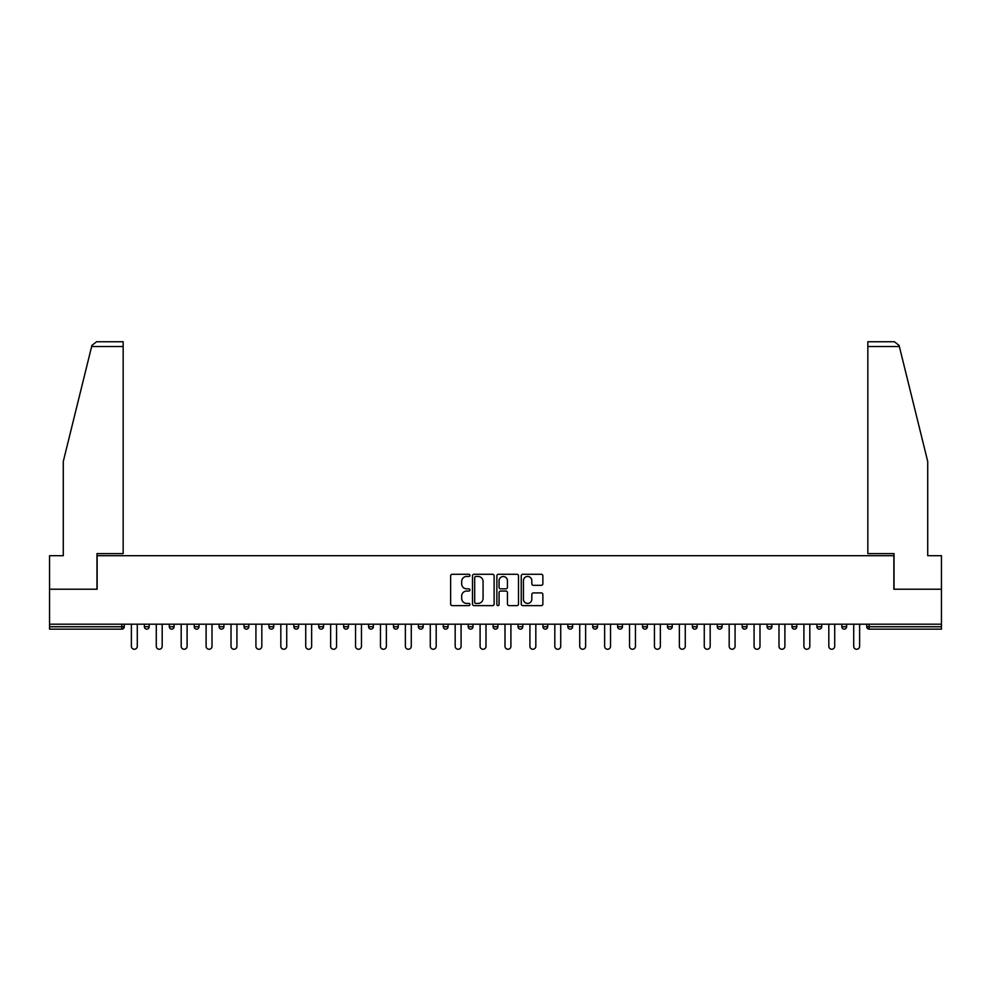 <?xml version="1.0" encoding="UTF-8"?>
<svg xmlns="http://www.w3.org/2000/svg" width="991" height="991" viewBox="0 0 991 991"><rect width="100%" height="100%" fill="white"/><g stroke="black" fill="none" stroke-linecap="round" stroke-linejoin="round"><path stroke-width="1.49" d="M469.957 575.362A1.102 1.102 0 0 0 468.854 574.272L452.206 574.272A1.573 1.573 0 0 0 450.632 575.833L450.632 604.052A1.573 1.573 0 0 0 452.206 605.612L468.854 605.612A1.102 1.102 0 0 0 469.957 604.522A1.102 1.102 0 0 0 468.854 603.42L466.699 603.42A5.017 5.017 0 0 1 461.682 598.403L461.682 596.049A5.017 5.017 0 0 1 466.699 591.045L468.854 591.045A1.102 1.102 0 0 0 469.957 589.942A1.102 1.102 0 0 0 468.854 588.84L466.699 588.84A5.017 5.017 0 0 1 461.682 583.835L461.682 581.482A5.017 5.017 0 0 1 466.699 576.465L468.854 576.465A1.102 1.102 0 0 0 469.957 575.362M541.297 585.322A1.573 1.573 0 0 0 542.87 583.749L542.87 575.833A1.573 1.573 0 0 0 541.297 574.272L522.814 574.272A1.573 1.573 0 0 0 521.241 575.833L521.241 604.052A1.573 1.573 0 0 0 522.814 605.612L541.297 605.612A1.573 1.573 0 0 0 542.87 604.052L542.87 594.489A1.573 1.573 0 0 0 541.297 592.915L533.393 592.915A1.573 1.573 0 0 0 531.82 594.489L531.82 599.233A4.187 4.187 0 0 1 527.633 603.42A4.187 4.187 0 0 1 523.434 599.233L523.434 580.652A4.187 4.187 0 0 1 527.633 576.465A4.187 4.187 0 0 1 531.82 580.652L531.82 583.749A1.573 1.573 0 0 0 533.393 585.322L541.297 585.322M91.643 346.528L91.915 345.388L96.573 341.746L123.157 341.746L123.157 346.528L91.643 346.528L63.275 461.496L63.275 555.691L49.55 555.691L49.55 589.224L97.13 589.224L97.13 555.691L893.87 555.691L893.87 589.224L941.45 589.224L941.45 624.194L49.55 624.194L49.55 626.746L121.881 626.746L121.881 624.194M49.55 589.224L49.55 624.194M494.125 575.833A1.573 1.573 0 0 0 492.564 574.272L474.07 574.272A1.573 1.573 0 0 0 472.496 575.833L472.496 604.052A1.573 1.573 0 0 0 474.07 605.612L492.564 605.612A1.573 1.573 0 0 0 494.125 604.052L494.125 575.833M498.436 574.272L516.93 574.272A1.573 1.573 0 0 1 518.504 575.833L518.504 604.052A1.573 1.573 0 0 1 516.93 605.612L509.015 605.612A1.573 1.573 0 0 1 507.454 604.052L507.454 592.606A1.573 1.573 0 0 0 505.881 591.045L500.628 591.045A1.573 1.573 0 0 0 499.068 592.606L499.068 604.522A1.102 1.102 0 0 1 497.965 605.612A1.102 1.102 0 0 1 496.875 604.522L496.875 575.833A1.573 1.573 0 0 1 498.436 574.272M124.271 624.194L124.271 626.746A2.391 2.391 0 0 1 121.881 629.136L49.55 629.136L49.55 626.746M941.45 624.194L941.45 629.136L869.119 629.136A2.391 2.391 0 0 1 866.729 626.746L866.729 624.194M149.183 624.194L149.183 626.746L144.389 626.746A2.391 2.391 0 0 0 146.792 629.136A2.391 2.391 0 0 1 144.389 626.746L144.389 624.194M121.881 629.136A2.391 2.391 0 0 0 124.271 626.746A2.391 2.391 0 0 1 121.881 629.136L121.881 626.746L124.271 626.746M169.3 624.194L169.3 626.746L169.3 624.194M174.094 624.194L174.094 626.746L174.094 624.194M198.993 624.194L198.993 626.746L194.211 626.746A2.391 2.391 0 0 0 196.602 629.136A2.391 2.391 0 0 1 194.211 626.746L194.211 624.194M219.122 624.194L219.122 626.746L219.122 624.194M223.904 624.194L223.904 626.746A2.391 2.391 0 0 1 221.513 629.136A2.391 2.391 0 0 1 219.122 626.746A2.391 2.391 0 0 0 221.513 629.136A2.391 2.391 0 0 0 223.904 626.746A2.391 2.391 0 0 1 221.513 629.136A2.391 2.391 0 0 1 219.122 626.746L223.904 626.746M244.021 626.746A2.391 2.391 0 0 0 246.425 629.136A2.391 2.391 0 0 0 248.815 626.746A2.391 2.391 0 0 1 246.425 629.136A2.391 2.391 0 0 0 248.815 626.746L248.815 624.194L248.815 626.746L244.021 626.746A2.391 2.391 0 0 0 246.425 629.136A2.391 2.391 0 0 1 244.021 626.746L244.021 624.194M273.727 624.194L273.727 626.746A2.391 2.391 0 0 1 271.323 629.136A2.391 2.391 0 0 1 268.933 626.746L268.933 624.194M296.235 629.136A2.391 2.391 0 0 0 298.625 626.746L298.625 624.194L298.625 626.746A2.391 2.391 0 0 1 296.235 629.136A2.391 2.391 0 0 1 293.844 626.746L293.844 624.194M323.537 624.194L323.537 626.746A2.391 2.391 0 0 1 321.146 629.136A2.391 2.391 0 0 1 318.743 626.746L318.743 624.194M348.448 624.194L348.448 626.746A2.391 2.391 0 0 1 346.057 629.136A2.391 2.391 0 0 1 343.654 626.746L343.654 624.194M370.956 629.136A2.391 2.391 0 0 0 373.359 626.746L373.359 624.194L373.359 626.746A2.391 2.391 0 0 1 370.956 629.136A2.391 2.391 0 0 1 368.565 626.746L368.565 624.194M398.258 624.194L398.258 626.746A2.391 2.391 0 0 1 395.867 629.136A2.391 2.391 0 0 1 393.477 626.746L393.477 624.194M423.169 624.194L423.169 626.746A2.391 2.391 0 0 1 420.779 629.136A2.391 2.391 0 0 1 418.375 626.746L418.375 624.194M448.081 624.194L448.081 626.746L443.287 626.746A2.391 2.391 0 0 0 445.69 629.136A2.391 2.391 0 0 1 443.287 626.746L443.287 624.194M472.992 624.194L472.992 626.746A2.391 2.391 0 0 1 470.589 629.136A2.391 2.391 0 0 1 468.198 626.746L468.198 624.194M497.891 624.194L497.891 626.746A2.391 2.391 0 0 1 495.5 629.136A2.391 2.391 0 0 1 493.109 626.746L493.109 624.194M522.802 624.194L522.802 626.746A2.391 2.391 0 0 1 520.411 629.136A2.391 2.391 0 0 1 518.008 626.746L518.008 624.194M545.31 629.136A2.391 2.391 0 0 0 547.713 626.746L547.713 624.194L547.713 626.746A2.391 2.391 0 0 1 545.31 629.136A2.391 2.391 0 0 1 542.919 626.746L542.919 624.194M572.625 624.194L572.625 626.746A2.391 2.391 0 0 1 570.221 629.136A2.391 2.391 0 0 1 567.831 626.746L567.831 624.194M597.523 624.194L597.523 626.746A2.391 2.391 0 0 1 595.133 629.136A2.391 2.391 0 0 1 592.742 626.746L592.742 624.194M617.641 624.194L617.641 626.746L617.641 624.194M622.435 624.194L622.435 626.746A2.391 2.391 0 0 1 620.044 629.136A2.391 2.391 0 0 1 617.641 626.746L622.435 626.746A2.391 2.391 0 0 1 620.044 629.136M642.552 624.194L642.552 626.746L642.552 624.194M647.346 624.194L647.346 626.746A2.391 2.391 0 0 1 644.943 629.136A2.391 2.391 0 0 1 642.552 626.746L647.346 626.746A2.391 2.391 0 0 1 644.943 629.136M667.463 624.194L667.463 626.746L667.463 624.194M672.257 624.194L672.257 626.746L672.257 624.194M692.375 624.194L692.375 626.746L692.375 624.194M697.156 624.194L697.156 626.746L697.156 624.194M722.067 624.194L722.067 626.746A2.391 2.391 0 0 1 719.677 629.136A2.391 2.391 0 0 1 717.273 626.746L717.273 624.194M746.979 624.194L746.979 626.746L742.185 626.746A2.391 2.391 0 0 0 744.575 629.136A2.391 2.391 0 0 1 742.185 626.746L742.185 624.194M771.878 624.194L771.878 626.746A2.391 2.391 0 0 1 769.487 629.136A2.391 2.391 0 0 1 767.096 626.746L767.096 624.194M792.007 624.194L792.007 626.746L792.007 624.194M796.789 624.194L796.789 626.746L796.789 624.194M821.7 624.194L821.7 626.746A2.391 2.391 0 0 1 819.309 629.136A2.391 2.391 0 0 1 816.906 626.746L816.906 624.194M846.611 624.194L846.611 626.746L841.817 626.746A2.391 2.391 0 0 0 844.208 629.136A2.391 2.391 0 0 1 841.817 626.746L841.817 624.194M146.792 629.136A2.391 2.391 0 0 0 149.183 626.746A2.391 2.391 0 0 1 146.792 629.136A2.391 2.391 0 0 1 144.389 626.746M171.691 629.136A2.391 2.391 0 0 1 169.3 626.746A2.391 2.391 0 0 0 171.691 629.136A2.391 2.391 0 0 0 174.094 626.746A2.391 2.391 0 0 1 171.691 629.136A2.391 2.391 0 0 1 169.3 626.746L174.094 626.746A2.391 2.391 0 0 1 171.691 629.136M198.993 626.746A2.391 2.391 0 0 1 196.602 629.136A2.391 2.391 0 0 0 198.993 626.746A2.391 2.391 0 0 1 196.602 629.136A2.391 2.391 0 0 1 194.211 626.746M445.69 629.136A2.391 2.391 0 0 0 448.081 626.746A2.391 2.391 0 0 1 445.69 629.136A2.391 2.391 0 0 1 443.287 626.746M669.854 629.136A2.391 2.391 0 0 1 667.463 626.746A2.391 2.391 0 0 0 669.854 629.136A2.391 2.391 0 0 0 672.257 626.746A2.391 2.391 0 0 1 669.854 629.136A2.391 2.391 0 0 1 667.463 626.746L672.257 626.746M694.765 629.136A2.391 2.391 0 0 1 692.375 626.746A2.391 2.391 0 0 0 694.765 629.136A2.391 2.391 0 0 0 697.156 626.746A2.391 2.391 0 0 1 694.765 629.136A2.391 2.391 0 0 1 692.375 626.746L697.156 626.746A2.391 2.391 0 0 1 694.765 629.136M746.979 626.746A2.391 2.391 0 0 1 744.575 629.136A2.391 2.391 0 0 0 746.979 626.746A2.391 2.391 0 0 1 744.575 629.136A2.391 2.391 0 0 1 742.185 626.746M794.398 629.136A2.391 2.391 0 0 1 792.007 626.746A2.391 2.391 0 0 0 794.398 629.136A2.391 2.391 0 0 0 796.789 626.746A2.391 2.391 0 0 1 794.398 629.136A2.391 2.391 0 0 1 792.007 626.746L796.789 626.746M844.208 629.136A2.391 2.391 0 0 0 846.611 626.746A2.391 2.391 0 0 1 844.208 629.136A2.391 2.391 0 0 1 841.817 626.746M475.791 576.465A1.102 1.102 0 0 0 474.689 577.567L474.689 602.33A1.102 1.102 0 0 0 475.791 603.42L478.058 603.42A5.017 5.017 0 0 0 483.075 598.403L483.075 581.482A5.017 5.017 0 0 0 478.058 576.465L475.791 576.465M507.454 580.738A4.187 4.187 0 0 0 503.255 576.539A4.187 4.187 0 0 0 499.068 580.738L499.068 587.279A1.573 1.573 0 0 0 500.628 588.84L505.881 588.84A1.573 1.573 0 0 0 507.454 587.279L507.454 580.738M131.382 624.194L131.382 646.305A2.948 2.948 0 0 0 134.33 649.254A2.948 2.948 0 0 0 137.291 646.305L137.291 624.194M156.293 624.194L156.293 646.305A2.948 2.948 0 0 0 159.241 649.254A2.948 2.948 0 0 0 162.19 646.305L162.19 624.194M181.192 624.194L181.192 646.305A2.948 2.948 0 0 0 184.153 649.254A2.948 2.948 0 0 0 187.101 646.305L187.101 624.194M206.103 624.194L206.103 646.305A2.948 2.948 0 0 0 209.051 649.254A2.948 2.948 0 0 0 212.012 646.305L212.012 624.194M231.014 624.194L231.014 646.305A2.948 2.948 0 0 0 233.963 649.254A2.948 2.948 0 0 0 236.923 646.305L236.923 624.194M255.926 624.194L255.926 646.305A2.948 2.948 0 0 0 258.874 649.254A2.948 2.948 0 0 0 261.822 646.305L261.822 624.194M123.157 341.746L103.993 341.746L123.157 341.746M96.969 589.224L96.969 553.622L123.157 553.622L123.157 346.528M941.45 589.224L941.45 555.691L927.725 555.691L927.725 461.496L899.085 345.388L899.357 346.528L899.085 345.388L894.427 341.746L867.843 341.746L867.843 553.622L894.031 553.622L894.031 589.224M280.825 624.194L280.825 646.305A2.948 2.948 0 0 0 283.785 649.254A2.948 2.948 0 0 0 286.733 646.305L286.733 624.194M305.736 624.194L305.736 646.305A2.948 2.948 0 0 0 308.684 649.254A2.948 2.948 0 0 0 311.645 646.305L311.645 624.194M330.647 624.194L330.647 646.305A2.948 2.948 0 0 0 333.595 649.254A2.948 2.948 0 0 0 336.556 646.305L336.556 624.194M355.546 624.194L355.546 646.305A2.948 2.948 0 0 0 358.507 649.254A2.948 2.948 0 0 0 361.455 646.305L361.455 624.194M380.457 624.194L380.457 646.305A2.948 2.948 0 0 0 383.418 649.254A2.948 2.948 0 0 0 386.366 646.305L386.366 624.194M405.369 624.194L405.369 646.305A2.948 2.948 0 0 0 408.317 649.254A2.948 2.948 0 0 0 411.277 646.305L411.277 624.194M430.28 624.194L430.28 646.305A2.948 2.948 0 0 0 433.228 649.254A2.948 2.948 0 0 0 436.189 646.305L436.189 624.194M455.179 624.194L455.179 646.305A2.948 2.948 0 0 0 458.139 649.254A2.948 2.948 0 0 0 461.088 646.305L461.088 624.194M480.09 624.194L480.09 646.305A2.948 2.948 0 0 0 483.051 649.254A2.948 2.948 0 0 0 485.999 646.305L485.999 624.194M505.001 624.194L505.001 646.305A2.948 2.948 0 0 0 507.949 649.254A2.948 2.948 0 0 0 510.91 646.305L510.91 624.194M529.912 624.194L529.912 646.305A2.948 2.948 0 0 0 532.861 649.254A2.948 2.948 0 0 0 535.821 646.305L535.821 624.194M554.811 624.194L554.811 646.305A2.948 2.948 0 0 0 557.772 649.254A2.948 2.948 0 0 0 560.72 646.305L560.72 624.194M579.723 624.194L579.723 646.305A2.948 2.948 0 0 0 582.683 649.254A2.948 2.948 0 0 0 585.631 646.305L585.631 624.194M604.634 624.194L604.634 646.305A2.948 2.948 0 0 0 607.582 649.254A2.948 2.948 0 0 0 610.543 646.305L610.543 624.194M629.545 624.194L629.545 646.305A2.948 2.948 0 0 0 632.493 649.254A2.948 2.948 0 0 0 635.454 646.305L635.454 624.194M654.444 624.194L654.444 646.305A2.948 2.948 0 0 0 657.405 649.254A2.948 2.948 0 0 0 660.353 646.305L660.353 624.194M679.355 624.194L679.355 646.305A2.948 2.948 0 0 0 682.316 649.254A2.948 2.948 0 0 0 685.264 646.305L685.264 624.194M704.267 624.194L704.267 646.305A2.948 2.948 0 0 0 707.215 649.254A2.948 2.948 0 0 0 710.175 646.305L710.175 624.194M729.178 624.194L729.178 646.305A2.948 2.948 0 0 0 732.126 649.254A2.948 2.948 0 0 0 735.074 646.305L735.074 624.194M754.077 624.194L754.077 646.305A2.948 2.948 0 0 0 757.037 649.254A2.948 2.948 0 0 0 759.986 646.305L759.986 624.194M778.988 624.194L778.988 646.305A2.948 2.948 0 0 0 781.949 649.254A2.948 2.948 0 0 0 784.897 646.305L784.897 624.194M803.899 624.194L803.899 646.305A2.948 2.948 0 0 0 806.847 649.254A2.948 2.948 0 0 0 809.808 646.305L809.808 624.194M828.81 624.194L828.81 646.305A2.948 2.948 0 0 0 831.759 649.254A2.948 2.948 0 0 0 834.707 646.305L834.707 624.194M853.709 624.194L853.709 646.305A2.948 2.948 0 0 0 856.67 649.254A2.948 2.948 0 0 0 859.618 646.305L859.618 624.194M869.119 624.194L869.119 626.746L941.45 626.746M866.729 626.746L869.119 626.746L869.119 629.136M271.323 629.136A2.391 2.391 0 0 0 273.727 626.746L268.933 626.746M298.625 626.746L293.844 626.746M321.146 629.136A2.391 2.391 0 0 0 323.537 626.746L318.743 626.746M346.057 629.136A2.391 2.391 0 0 0 348.448 626.746L343.654 626.746M373.359 626.746L368.565 626.746M395.867 629.136A2.391 2.391 0 0 0 398.258 626.746L393.477 626.746M420.779 629.136A2.391 2.391 0 0 0 423.169 626.746L418.375 626.746M470.589 629.136A2.391 2.391 0 0 0 472.992 626.746L468.198 626.746M495.5 629.136A2.391 2.391 0 0 0 497.891 626.746L493.109 626.746M520.411 629.136A2.391 2.391 0 0 0 522.802 626.746L518.008 626.746M547.713 626.746L542.919 626.746M570.221 629.136A2.391 2.391 0 0 0 572.625 626.746L567.831 626.746M595.133 629.136A2.391 2.391 0 0 0 597.523 626.746L592.742 626.746M719.677 629.136A2.391 2.391 0 0 0 722.067 626.746L717.273 626.746M769.487 629.136A2.391 2.391 0 0 0 771.878 626.746L767.096 626.746M819.309 629.136A2.391 2.391 0 0 0 821.7 626.746L816.906 626.746M899.357 346.528L867.843 346.528"/></g></svg>
